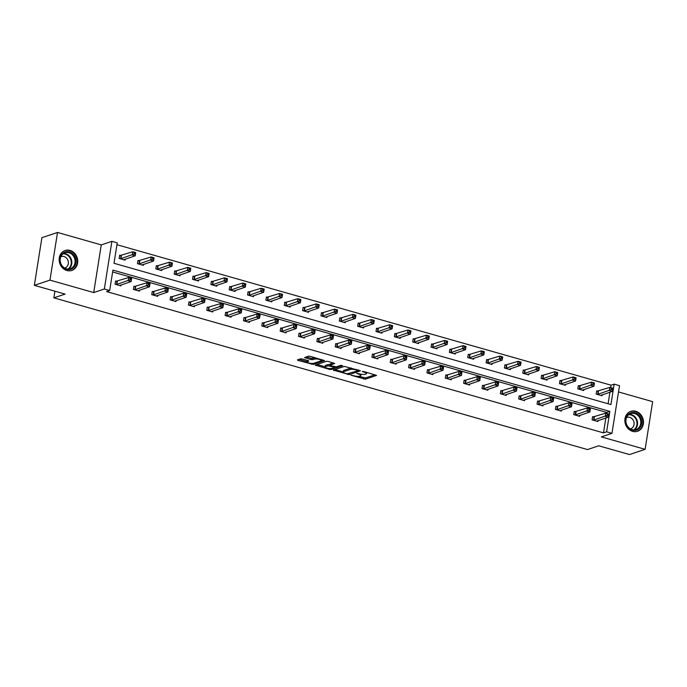 <?xml version="1.0" encoding="UTF-8"?>
<svg xmlns="http://www.w3.org/2000/svg" width="687" height="687" viewBox="0 0 687 687"><rect width="100%" height="100%" fill="white"/><g stroke="black" fill="none" stroke-linecap="round" stroke-linejoin="round"><path stroke-width="1.03" d="M350.971 375.214L365.381 379.198L376.57 375.385L363.612 371.487L362.264 371.487L364.333 372.225A4.234 1.056 -171 0 1 366.557 373.548A4.234 1.056 -171 0 1 366.068 373.934L365.149 374.243A4.234 1.056 -171 0 1 359.49 373.848L356.673 373.307L358.64 374.132A4.234 1.056 -171 0 1 360.855 375.454A4.234 1.056 -171 0 1 360.366 375.841L359.447 376.15A4.234 1.056 -171 0 1 353.796 375.755L350.971 375.214M70.031 250.42A10.511 9.171 -108.5 0 1 77.708 260.313A10.511 9.171 -108.5 0 1 71.774 270.438A10.511 9.171 -108.5 0 1 66.854 270.515A10.511 9.171 -108.5 0 1 59.176 260.622A10.511 9.171 -108.5 0 1 65.11 250.506A10.511 9.171 -108.5 0 1 70.031 250.42M635.767 411.264A10.511 9.171 -108.5 0 1 643.444 421.157A10.511 9.171 -108.5 0 1 637.502 431.281A10.511 9.171 -108.5 0 1 632.581 431.359A10.511 9.171 -108.5 0 1 624.904 421.466A10.511 9.171 -108.5 0 1 630.838 411.341A10.511 9.171 -108.5 0 1 635.767 411.264M57.519 232.455L49.962 280.124L93.715 292.559L101.264 244.898L57.519 232.455L41.898 237.676L34.35 285.345L65.11 294.088L53.861 297.849L587.488 449.556L598.729 445.803L629.481 454.545L645.102 449.324L652.65 401.655L618.523 391.951M34.35 285.345L49.962 280.124M302.306 358.975L300.537 358.846L297.437 359.885L297.978 360.417L313.375 364.411L324.556 360.606L310.241 356.321L308.472 356.192L304.581 357.566L311.108 359.636L314.732 359.138A3.538 0.885 -171 0 1 318.725 359.284A3.538 0.885 -171 0 1 321.31 360.572A3.538 0.885 -171 0 1 320.906 360.898L313.641 363.32A3.538 0.885 -171 0 1 309.639 363.174A3.538 0.885 -171 0 1 307.055 361.894A3.538 0.885 -171 0 1 307.467 361.568L308.824 361.044L308.137 360.632L302.306 358.975M610.657 387.605L611.044 385.192L614.161 384.145L619.519 385.665L611.962 433.334L601.348 436.889L645.102 449.324M611.962 433.334L606.612 431.814L609.85 411.393L112.926 270.111L109.688 290.532L104.338 289.012L111.887 241.343L117.237 242.863L114.008 263.284L610.932 404.566L614.161 384.145M109.688 290.532L106.562 291.58L603.495 432.862L606.612 431.814M93.715 292.559L104.338 289.012M333.341 370.095L349.279 374.621L360.46 370.808L344.376 366.403L333.341 370.095M329.554 369.391L315.239 365.106L326.428 361.302L328.197 361.422L334.715 363.492L330.095 365.106L330.636 365.639L336.269 366.867L340.924 365.304L342.65 365.682L331.323 369.52L329.554 369.391L329.691 368.558M54.917 291.194L53.861 297.849M139.298 260.828L137.984 260.459L137.469 263.679L143.351 265.345L143.506 264.392M175.992 271.262L174.678 270.893L174.172 274.113L180.046 275.779L180.2 274.826M212.687 281.696L211.373 281.327L210.866 284.547L216.749 286.213L216.894 285.251M249.39 292.13L248.067 291.752L247.56 294.972L253.443 296.647L253.589 295.685M286.084 302.563L284.77 302.186L284.255 305.406L290.137 307.08L290.292 306.119M322.778 312.997L321.464 312.619L320.949 315.84L326.832 317.514L326.986 316.552M359.473 323.431L358.159 323.053L357.652 326.273L363.526 327.948L363.681 326.986M396.167 333.865L394.853 333.487L394.347 336.707L400.229 338.382L400.375 337.42M432.87 344.299L431.548 343.921L431.041 347.141L436.923 348.816L437.069 347.854M469.564 354.724L468.242 354.355L467.735 357.575L473.618 359.249L473.772 358.288M506.259 365.158L504.945 364.788L504.43 368.009L510.312 369.683L510.467 368.721M542.953 375.591L541.639 375.222L541.124 378.443L547.007 380.109L547.161 379.155M579.648 386.025L578.334 385.656L577.827 388.876L583.701 390.542L583.856 389.589M608.098 403.758L609.927 392.217M611.044 385.192L116.945 244.718M597.999 391.247L596.685 390.869L596.17 394.089L602.052 395.764L602.207 394.802M561.305 380.813L559.982 380.435L559.476 383.655L565.358 385.33L565.513 384.368M524.61 370.379L523.288 370.001L522.781 373.221L528.664 374.896L528.81 373.934M487.907 359.945L486.594 359.567L486.087 362.788L491.961 364.462L492.115 363.5M451.213 349.511L449.899 349.133L449.384 352.362L455.266 354.028L455.421 353.066M414.519 339.077L413.205 338.708L412.689 341.928L418.572 343.594L418.727 342.633M377.824 328.644L376.51 328.274L375.995 331.495L381.878 333.161L382.032 332.207M341.13 318.21L339.807 317.841L339.301 321.061L345.183 322.727L345.329 321.774M304.427 307.776L303.113 307.407L302.606 310.627L308.489 312.302L308.635 311.34M267.732 297.342L266.419 296.973L265.912 300.193L271.786 301.868L271.94 300.906M231.038 286.917L229.724 286.539L229.209 289.759L235.091 291.434L235.246 290.472M194.344 276.483L193.03 276.105L192.515 279.326L198.397 281L198.552 280.038M157.649 266.049L156.327 265.671L155.82 268.892L161.703 270.566L161.849 269.605M120.946 255.616L119.632 255.238L119.126 258.458L125.008 260.133L125.154 259.171M101.264 244.898L111.887 241.343M606.578 413.376L606.724 412.44L112.634 271.966M606.724 412.44L609.85 411.393M603.495 432.862L605.848 417.988M121.075 284.942L120.921 285.895L115.047 284.229L115.553 281.009L116.867 281.378M139.427 290.154L139.272 291.116L133.39 289.442L133.905 286.221L135.219 286.599M157.77 295.367L157.624 296.329L151.741 294.663L152.248 291.443L153.562 291.812M176.121 300.588L175.966 301.55L170.084 299.875L170.599 296.655L171.913 297.033M194.464 305.801L194.318 306.763L188.436 305.088L188.942 301.868L190.265 302.246M212.815 311.022L212.661 311.984L206.778 310.309L207.294 307.089L208.608 307.458M231.167 316.235L231.012 317.196L225.13 315.522L225.637 312.302L226.959 312.679M249.51 321.456L249.364 322.418L243.481 320.743L243.988 317.523L245.302 317.892M267.861 326.668L267.707 327.63L261.824 325.956L262.34 322.735L263.653 323.113M286.204 331.89L286.058 332.843L280.176 331.177L280.682 327.957L282.005 328.326M304.556 337.102L304.401 338.064L298.519 336.39L299.034 333.169L300.348 333.547M322.907 342.324L322.753 343.277L316.87 341.611L317.377 338.39L318.699 338.76M341.25 347.536L341.096 348.498L335.222 346.823L335.728 343.603L337.042 343.981M359.602 352.749L359.447 353.711L353.565 352.045L354.08 348.824L355.394 349.194M377.944 357.97L377.798 358.932L371.916 357.257L372.423 354.037L373.745 354.415M396.296 363.183L396.141 364.144L390.259 362.478L390.774 359.249L392.088 359.627M414.647 368.404L414.493 369.366L408.61 367.691L409.117 364.471L410.44 364.84M432.99 373.616L432.836 374.578L426.962 372.904L427.469 369.683L428.782 370.061M451.342 378.838L451.187 379.799L445.305 378.125L445.82 374.904L447.134 375.274M469.685 384.05L469.539 385.012L463.656 383.337L464.163 380.117L465.477 380.495M488.036 389.271L487.882 390.233L481.999 388.559L482.514 385.338L483.828 385.708M506.388 394.484L506.233 395.446L500.351 393.771L500.857 390.551L502.18 390.929M524.731 399.705L524.576 400.658L518.702 398.992L519.209 395.772L520.523 396.141M543.082 404.918L542.928 405.88L537.045 404.205L537.56 400.985L538.874 401.363M561.425 410.139L561.279 411.092L555.397 409.426L555.903 406.206L557.217 406.575M579.776 415.352L579.622 416.313L573.739 414.639L574.255 411.419L575.569 411.796M598.128 420.564L597.973 421.526L592.091 419.86L592.598 416.64L593.92 417.009M358.597 376.304L365.587 377.91L375.059 374.741M358.159 370.43L358.949 370.164M334.904 369.572L343.225 371.933M347.098 373.848L358.021 370.697L355.969 369.846A4.234 1.056 -171 0 0 350.31 369.451L343.689 371.667A4.234 1.056 -171 0 0 343.208 372.053A4.234 1.056 -171 0 0 345.424 373.376L347.098 373.848M351.366 368.009A4.234 1.056 -171 0 0 350.516 368.163L350.31 369.451M343.208 372.053L343.406 370.765A4.234 1.056 -171 0 1 343.895 370.379L350.516 368.163M325.071 366.772L316.956 364.462M333.204 362.848L330.249 364.101M335.471 366.91L334.363 367.279M325.449 366.66A3.538 0.885 -171 0 0 325.037 366.987A3.538 0.885 -171 0 0 327.622 368.266A3.538 0.885 -171 0 0 331.623 368.421L334.183 367.562L333.642 367.03L328.008 365.802L325.449 366.66L325.647 365.372A3.538 0.885 -171 0 0 325.243 365.699L325.037 366.987M325.647 365.372L328.214 364.514L330.026 364.66M307.39 360.417A3.538 0.885 -171 0 0 307.261 360.606L307.055 361.894M315.316 357.764A3.538 0.885 -171 0 0 314.929 357.85L314.732 359.138M306.299 356.922L311.314 358.348L314.929 357.85M321.318 360.538L323.045 359.962M299 359.361L307.098 361.663M600.739 395.386L612.272 391.435L609.335 390.602L609.841 387.382L596.608 391.341M611.387 388.327L609.841 387.382L612.787 388.215L612.272 391.435L612.564 388.662L611.387 388.327L611.181 389.615L612.357 389.95M611.181 389.615L597.484 394.467M612.564 388.662L612.787 388.215M592.529 417.103L605.762 413.145L608.708 413.978L608.193 417.198L596.659 421.157M608.278 415.712L608.193 417.198L605.256 416.365L605.762 413.145L607.308 414.089L607.102 415.377L608.278 415.712L608.484 414.424L607.308 414.089M593.405 420.229L607.102 415.377M608.708 413.978L608.484 414.424M582.387 390.173L593.929 386.223L590.983 385.381L591.498 382.161L578.256 386.12M593.036 383.106L591.498 382.161L594.435 382.994L593.929 386.223L594.212 383.44L593.036 383.106L592.838 384.394L594.015 384.729M592.838 384.394L579.141 389.246M594.212 383.44L594.435 382.994M564.044 384.952L575.577 381.002L572.64 380.169L573.147 376.948L559.914 380.907M574.693 377.893L573.147 376.948L576.092 377.781L575.577 381.002L575.869 378.228L574.693 377.893L574.487 379.181L575.663 379.516M574.487 379.181L560.79 384.033M575.869 378.228L576.092 377.781M574.177 411.891L587.419 407.932L590.356 408.765L589.85 411.985L578.308 415.936M589.927 410.5L589.85 411.985L586.904 411.152L587.419 407.932L588.957 408.877L588.75 410.165L589.927 410.5L590.133 409.212L588.957 408.877M575.062 415.017L588.75 410.165M590.356 408.765L590.133 409.212M555.835 406.67L569.068 402.711L572.005 403.544L571.498 406.764L559.957 410.723M571.584 405.278L571.498 406.764L568.561 405.931L569.068 402.711L570.614 403.655L570.408 404.944L571.584 405.278L571.782 403.99L570.614 403.655M556.71 409.796L570.408 404.944M572.005 403.544L571.782 403.99M641.237 419.087A9.094 7.935 -108.5 0 1 636.454 430.139A9.094 7.935 -108.5 0 1 626.106 423.87A9.094 7.935 -108.5 0 1 630.898 412.818A9.094 7.935 -108.5 0 1 641.237 419.087M626.355 423.802A8.424 7.342 71.5 0 0 636.033 429.573A8.424 7.342 71.5 0 0 640.361 419.371A8.424 7.342 71.5 0 0 630.692 413.6A8.424 7.342 71.5 0 0 626.355 423.802M630.357 428.894A5.994 5.23 71.5 0 0 630.7 428.791A5.994 5.23 71.5 0 0 633.792 421.526A5.994 5.23 71.5 0 0 626.905 417.421A5.994 5.23 71.5 0 0 626.561 417.55M636.256 431.591A10.442 9.111 71.5 0 0 636.986 431.384A10.442 9.111 71.5 0 0 642.362 418.727A10.442 9.111 71.5 0 0 630.365 411.573A10.442 9.111 71.5 0 0 629.661 411.848M75.51 258.243A9.094 7.935 -108.5 0 1 70.718 269.295A9.094 7.935 -108.5 0 1 60.379 263.027A9.094 7.935 -108.5 0 1 65.162 251.974A9.094 7.935 -108.5 0 1 75.51 258.243M60.628 262.958A8.424 7.342 71.5 0 0 70.297 268.729A8.424 7.342 71.5 0 0 74.634 258.527A8.424 7.342 71.5 0 0 64.964 252.756A8.424 7.342 71.5 0 0 60.628 262.958M64.621 268.05A5.994 5.23 71.5 0 0 64.973 267.947A5.994 5.23 71.5 0 0 68.056 260.682A5.994 5.23 71.5 0 0 61.169 256.577A5.994 5.23 71.5 0 0 60.834 256.706M70.521 270.747A10.442 9.111 71.5 0 0 71.25 270.541A10.442 9.111 71.5 0 0 76.626 257.891A10.442 9.111 71.5 0 0 64.63 250.729A10.442 9.111 71.5 0 0 63.925 251.004M545.693 379.739L557.234 375.789L554.289 374.947L554.804 371.727L541.562 375.686M556.341 372.672L554.804 371.727L557.741 372.569L557.234 375.789L557.518 373.007L556.341 372.672L556.135 373.96L557.312 374.295M556.135 373.96L542.447 378.812M557.518 373.007L557.741 372.569M537.483 401.457L550.716 397.498L553.662 398.331L553.147 401.552L541.614 405.502M553.233 400.066L553.147 401.552L550.21 400.719L550.716 397.498L552.262 398.443L552.056 399.731L553.233 400.066L553.439 398.778L552.262 398.443M538.359 404.583L552.056 399.731M553.662 398.331L553.439 398.778M527.341 374.518L538.883 370.568L535.946 369.735L536.453 366.514L523.219 370.473M537.998 367.459L536.453 366.514L539.389 367.347L538.883 370.568L539.175 367.794L537.998 367.459L537.792 368.747L538.969 369.082M537.792 368.747L524.095 373.599M539.175 367.794L539.389 367.347M519.132 396.236L532.373 392.277L535.31 393.11L534.804 396.339L523.262 400.289M534.89 394.845L534.804 396.339L531.858 395.497L532.373 392.277L533.911 393.222L533.713 394.51L534.89 394.845L535.087 393.557L533.911 393.222M520.016 399.362L533.713 394.51M535.31 393.11L535.087 393.557M508.998 369.305L520.531 365.355L517.594 364.514L518.101 361.293L504.868 365.252M519.647 362.238L518.101 361.293L521.047 362.135L520.531 365.355L520.823 362.573L519.647 362.238L519.441 363.526L520.617 363.861M519.441 363.526L505.752 368.378M520.823 362.573L521.047 362.135M500.789 391.023L514.022 387.064L516.967 387.897L516.452 391.118L504.919 395.068M516.538 389.632L516.452 391.118L513.515 390.285L514.022 387.064L515.568 388.009L515.362 389.297L516.538 389.632L516.744 388.344L515.568 388.009M501.665 394.149L515.362 389.297M516.967 387.897L516.744 388.344M490.647 364.093L502.188 360.134L499.243 359.301L499.758 356.081L486.516 360.04M501.295 357.025L499.758 356.081L502.695 356.914L502.188 360.134L502.472 357.36L501.295 357.025L501.098 358.313L502.274 358.648M501.098 358.313L487.401 363.165M502.472 357.36L502.695 356.914M482.437 385.802L495.679 381.843L498.616 382.685L498.109 385.905L486.568 389.855M498.187 384.411L498.109 385.905L495.164 385.063L495.679 381.843L497.216 382.788L497.01 384.076L498.187 384.411L498.393 383.123L497.216 382.788M483.322 388.928L497.01 384.076M498.616 382.685L498.393 383.123M472.304 358.872L483.837 354.921L480.9 354.08L481.407 350.859L468.173 354.818M482.952 351.804L481.407 350.859L484.352 351.701L483.837 354.921L484.129 352.139L482.952 351.804L482.746 353.101L483.923 353.427M482.746 353.101L469.049 357.953M484.129 352.139L484.352 351.701M464.094 380.589L477.328 376.631L480.265 377.464L479.758 380.684L468.216 384.634M479.844 379.198L479.758 380.684L476.821 379.851L477.328 376.631L478.873 377.575L478.667 378.863L479.844 379.198L480.041 377.91L478.873 377.575M464.97 383.715L478.667 378.863M480.265 377.464L480.041 377.91M453.952 353.659L465.494 349.7L462.549 348.867L463.064 345.647L449.822 349.606M464.601 346.592L463.064 345.647L466.001 346.48L465.494 349.7L465.777 346.926L464.601 346.592L464.395 347.88L465.571 348.215M464.395 347.88L450.706 352.732M465.777 346.926L466.001 346.48M445.743 375.368L458.976 371.409L461.922 372.251L461.406 375.471L449.873 379.422M461.492 373.977L461.406 375.471L458.469 374.63L458.976 371.409L460.522 372.354L460.316 373.642L461.492 373.977L461.698 372.689L460.522 372.354M446.619 378.494L460.316 373.642M461.922 372.251L461.698 372.689M435.601 348.438L447.143 344.488L444.206 343.655L444.712 340.426L431.479 344.393M446.258 341.379L444.712 340.426L447.649 341.267L447.143 344.488L447.435 341.714L446.258 341.379L446.052 342.667L447.228 343.002M446.052 342.667L432.355 347.519M447.435 341.714L447.649 341.267M417.258 343.225L428.791 339.266L425.854 338.433L426.361 335.213L413.127 339.172M427.907 336.158L426.361 335.213L429.306 336.046L428.791 339.266L429.083 336.493L427.907 336.158L427.7 337.446L428.877 337.781M427.7 337.446L414.012 342.298M429.083 336.493L429.306 336.046M398.907 338.004L410.448 334.054L407.503 333.221L408.018 330L394.776 333.959M409.555 330.945L408.018 330L410.955 330.833L410.448 334.054L410.732 331.28L409.555 330.945L409.358 332.233L410.534 332.568M409.358 332.233L395.66 337.085M410.732 331.28L410.955 330.833M380.564 332.791L392.097 328.841L389.16 328L389.666 324.779L376.433 328.738M391.212 325.724L389.666 324.779L392.612 325.612L392.097 328.841L392.389 326.059L391.212 325.724L391.006 327.012L392.183 327.347M391.006 327.012L377.309 331.864M392.389 326.059L392.612 325.612M362.212 327.57L373.754 323.62L370.808 322.787L371.323 319.567L358.082 323.525M372.861 320.511L371.323 319.567L374.26 320.4L373.754 323.62L374.037 320.846L372.861 320.511L372.655 321.799L373.831 322.134M372.655 321.799L358.966 326.651M374.037 320.846L374.26 320.4M343.861 322.358L355.402 318.407L352.465 317.566L352.972 314.345L339.739 318.304M354.518 315.29L352.972 314.345L355.918 315.187L355.402 318.407L355.694 315.625L354.518 315.29L354.312 316.578L355.488 316.913M354.312 316.578L340.615 321.43M355.694 315.625L355.918 315.187M325.518 317.136L337.059 313.186L334.114 312.353L334.629 309.133L321.387 313.092M336.166 310.077L334.629 309.133L337.566 309.966L337.059 313.186L337.343 310.412L336.166 310.077L335.96 311.366L337.137 311.7M335.96 311.366L322.272 316.218M337.343 310.412L337.566 309.966M307.166 311.924L318.708 307.974L315.762 307.132L316.278 303.912L303.036 307.87M317.815 304.856L316.278 303.912L319.215 304.753L318.708 307.974L318.991 305.191L317.815 304.856L317.617 306.144L318.794 306.479M317.617 306.144L303.92 310.996M318.991 305.191L319.215 304.753M288.823 306.711L300.356 302.752L297.419 301.919L297.926 298.699L284.693 302.658M299.472 299.644L297.926 298.699L300.872 299.532L300.356 302.752L300.648 299.979L299.472 299.644L299.266 300.932L300.442 301.267M299.266 300.932L285.569 305.784M300.648 299.979L300.872 299.532M270.472 301.49L282.013 297.54L279.068 296.698L279.583 293.478L266.341 297.437M281.12 294.422L279.583 293.478L282.52 294.319L282.013 297.54L282.297 294.757L281.12 294.422L280.914 295.711L282.091 296.045M280.914 295.711L267.226 300.571M282.297 294.757L282.52 294.319M427.391 370.156L440.633 366.197L443.57 367.03L443.063 370.25L431.522 374.209M443.149 368.764L443.063 370.25L440.118 369.417L440.633 366.197L442.17 367.141L441.973 368.43L443.149 368.764L443.347 367.476L442.17 367.141M428.276 373.281L441.973 368.43M443.57 367.03L443.347 367.476M409.048 364.934L422.282 360.976L425.227 361.817L424.712 365.037L413.179 368.988M424.798 363.543L424.712 365.037L421.775 364.196L422.282 360.976L423.827 361.929L423.621 363.217L424.798 363.543L425.004 362.255L423.827 361.929M409.924 368.069L423.621 363.217M425.227 361.817L425.004 362.255M390.697 359.722L403.939 355.763L406.876 356.596L406.369 359.816L394.827 363.775M406.446 358.331L406.369 359.816L403.424 358.983L403.939 355.763L405.476 356.708L405.27 357.996L406.446 358.331L406.652 357.042L405.476 356.708M391.581 362.848L405.27 357.996M406.876 356.596L406.652 357.042M372.354 354.509L385.587 350.542L388.524 351.383L388.018 354.604L376.476 358.554M388.103 353.118L388.018 354.604L385.081 353.771L385.587 350.542L387.133 351.495L386.927 352.783L388.103 353.118L388.301 351.83L387.133 351.495M373.23 357.635L386.927 352.783M388.524 351.383L388.301 351.83M354.003 349.288L367.236 345.329L370.181 346.162L369.666 349.382L358.133 353.341M369.752 347.897L369.666 349.382L366.729 348.549L367.236 345.329L368.782 346.274L368.575 347.562L369.752 347.897L369.958 346.609L368.782 346.274M354.887 352.414L368.575 347.562M370.181 346.162L369.958 346.609M335.651 344.075L348.893 340.117L351.83 340.95L351.323 344.17L339.782 348.12M351.409 342.684L351.323 344.17L348.378 343.337L348.893 340.117L350.43 341.061L350.233 342.349L351.409 342.684L351.607 341.396L350.43 341.061M336.536 347.201L350.233 342.349M351.83 340.95L351.607 341.396M317.308 338.854L330.541 334.895L333.487 335.728L332.972 338.957L321.439 342.907M333.058 337.463L332.972 338.957L330.035 338.116L330.541 334.895L332.087 335.84L331.881 337.128L333.058 337.463L333.264 336.175L332.087 335.84M318.184 341.98L331.881 337.128M333.487 335.728L333.264 336.175M298.957 333.642L312.199 329.683L315.135 330.516L314.629 333.736L303.087 337.686M314.706 332.25L314.629 333.736L311.683 332.903L312.199 329.683L313.736 330.627L313.53 331.915L314.706 332.25L314.912 330.962L313.736 330.627M299.841 336.767L313.53 331.915M315.135 330.516L314.912 330.962M280.614 328.42L293.847 324.462L296.784 325.303L296.277 328.523L284.736 332.474M296.363 327.029L296.277 328.523L293.34 327.682L293.847 324.462L295.393 325.406L295.187 326.694L296.363 327.029L296.569 325.741L295.393 325.406M281.49 331.546L295.187 326.694M296.784 325.303L296.569 325.741M262.262 323.208L275.496 319.249L278.441 320.082L277.926 323.302L266.393 327.252M278.012 321.817L277.926 323.302L274.989 322.469L275.496 319.249L277.041 320.194L276.835 321.482L278.012 321.817L278.218 320.528L277.041 320.194M263.147 326.334L276.835 321.482M278.441 320.082L278.218 320.528M252.129 296.277L263.662 292.318L260.725 291.486L261.232 288.265L247.998 292.224M262.778 289.21L261.232 288.265L264.177 289.098L263.662 292.318L263.954 289.545L262.778 289.21L262.571 290.498L263.748 290.833M262.571 290.498L248.874 295.35M263.954 289.545L264.177 289.098M243.911 317.987L257.153 314.028L260.09 314.869L259.583 318.09L248.041 322.04M259.669 316.595L259.583 318.09L256.637 317.248L257.153 314.028L258.69 314.972L258.492 316.26L259.669 316.595L259.866 315.307L258.69 314.972M244.795 321.112L258.492 316.26M260.09 314.869L259.866 315.307M233.778 291.056L245.319 287.106L242.374 286.264L242.889 283.044L229.647 287.003M244.426 283.997L242.889 283.044L245.826 283.886L245.319 287.106L245.602 284.324L244.426 283.997L244.22 285.285L245.396 285.62M244.22 285.285L230.531 290.137M245.602 284.324L245.826 283.886M225.568 312.774L238.801 308.815L241.747 309.648L241.231 312.868L229.698 316.827M241.317 311.383L241.231 312.868L238.295 312.035L238.801 308.815L240.347 309.76L240.141 311.048L241.317 311.383L241.523 310.095L240.347 309.76M226.444 315.9L240.141 311.048M241.747 309.648L241.523 310.095M215.426 285.844L226.968 281.885L224.031 281.052L224.537 277.831L211.295 281.79M226.075 278.776L224.537 277.831L227.474 278.664L226.968 281.885L227.251 279.111L226.075 278.776L225.877 280.064L227.053 280.399M225.877 280.064L212.18 284.916M227.251 279.111L227.474 278.664M207.216 307.553L220.458 303.594L223.395 304.435L222.889 307.656L211.347 311.606M222.966 306.162L222.889 307.656L219.943 306.814L220.458 303.594L221.995 304.539L221.789 305.835L222.966 306.162L223.172 304.873L221.995 304.539M208.101 310.687L221.789 305.835M223.395 304.435L223.172 304.873M197.083 280.622L208.616 276.672L205.679 275.839L206.186 272.619L192.953 276.578M207.732 273.563L206.186 272.619L209.131 273.452L208.616 276.672L208.908 273.898L207.732 273.563L207.526 274.852L208.702 275.186M207.526 274.852L193.828 279.703M208.908 273.898L209.131 273.452M188.873 302.34L202.107 298.381L205.052 299.214L204.537 302.435L192.995 306.393M204.623 300.949L204.537 302.435L201.6 301.602L202.107 298.381L203.653 299.326L203.446 300.614L204.623 300.949L204.829 299.661L203.653 299.326M189.749 305.466L203.446 300.614M205.052 299.214L204.829 299.661M178.732 275.41L190.273 271.451L187.328 270.618L187.843 267.398L174.601 271.356M189.38 268.342L187.843 267.398L190.78 268.231L190.273 271.451L190.557 268.677L189.38 268.342L189.174 269.63L190.351 269.965M189.174 269.63L175.486 274.482M190.557 268.677L190.78 268.231M170.522 297.127L183.755 293.16L186.701 294.002L186.194 297.222L174.653 301.172M186.271 295.736L186.194 297.222L183.249 296.389L183.755 293.16L185.301 294.113L185.095 295.401L186.271 295.736L186.478 294.448L185.301 294.113M171.406 300.253L185.095 295.401M186.701 294.002L186.478 294.448M160.389 270.189L171.922 266.238L168.985 265.405L169.491 262.185L156.258 266.144M171.037 263.13L169.491 262.185L172.437 263.018L171.922 266.238L172.214 263.464L171.037 263.13L170.831 264.418L172.008 264.753M170.831 264.418L157.134 269.27M172.214 263.464L172.437 263.018M152.171 291.906L165.412 287.947L168.349 288.78L167.843 292.001L156.301 295.96M167.929 290.515L167.843 292.001L164.897 291.168L165.412 287.947L166.95 288.892L166.752 290.18L167.929 290.515L168.126 289.227L166.95 288.892M153.055 295.032L166.752 290.18M168.349 288.78L168.126 289.227M142.037 264.976L153.579 261.026L150.633 260.184L151.149 256.964L137.907 260.923M152.686 257.908L151.149 256.964L154.086 257.805L153.579 261.026L153.862 258.243L152.686 257.908L152.48 259.197L153.656 259.531M152.48 259.197L138.791 264.048M153.862 258.243L154.086 257.805M133.828 286.694L147.061 282.735L150.006 283.568L149.491 286.788L137.958 290.738M149.577 285.303L149.491 286.788L146.554 285.955L147.061 282.735L148.607 283.679L148.401 284.968L149.577 285.303L149.783 284.014L148.607 283.679M134.704 289.82L148.401 284.968M150.006 283.568L149.783 284.014M123.686 259.755L135.227 255.804L132.29 254.971L132.797 251.751L119.555 255.71M134.334 252.696L132.797 251.751L135.734 252.584L135.227 255.804L135.511 253.031L134.334 252.696L134.137 253.984L135.313 254.319M134.137 253.984L120.44 258.836M135.511 253.031L135.734 252.584M115.476 281.472L128.718 277.514L131.655 278.347L131.148 281.567L119.607 285.526M131.226 280.081L131.148 281.567L128.203 280.734L128.718 277.514L130.255 278.458L130.049 279.746L131.226 280.081L131.432 278.793L130.255 278.458M116.361 284.598L130.049 279.746M131.655 278.347L131.432 278.793M358.717 373.625L358.64 374.132M364.419 371.719L364.333 372.225M365.587 377.91L365.381 379.198M363.818 377.79L363.612 379.078M349.443 373.565L349.279 374.621M347.596 373.951L347.51 374.501M334.002 369.872L333.882 370.628M357.721 369.821L357.644 370.327M356.046 369.34L355.969 369.846M343.895 370.379L343.689 371.667M316.054 364.763L315.934 365.518M330.292 363.818L330.095 365.106M331.495 368.455L331.323 369.52M333.719 366.523L333.642 367.03M329.975 364.642L329.777 365.931M328.214 364.514L328.008 365.802M307.639 360.486L307.467 361.568M313.074 358.468L312.877 359.756M311.314 358.348L311.108 359.636M305.397 357.223L305.277 357.979M313.538 363.354L313.375 364.411M311.735 363.466L311.606 364.29M298.098 359.662L297.978 360.417M598.48 391.178L597.965 394.398M598.162 391.229L597.647 394.45M593.568 420.221L594.075 417M593.886 420.169L594.392 416.949M580.129 385.965L579.622 389.185M579.811 386.017L579.304 389.237M561.786 380.744L561.27 383.964M561.459 380.796L560.953 384.024M575.217 415L575.732 411.779M575.534 414.948L576.049 411.728M556.874 409.787L557.38 406.567M557.191 409.735L557.698 406.515M629.137 414.364A8.424 7.342 -108.5 0 1 637.107 420.453A8.424 7.342 -108.5 0 1 634.333 429.89M633.672 429.899A8.141 7.102 71.5 0 0 636.574 420.633A8.141 7.102 71.5 0 0 628.614 414.759M63.41 253.52A8.424 7.342 -108.5 0 1 71.379 259.609A8.424 7.342 -108.5 0 1 68.597 269.046M67.936 269.055A8.141 7.102 71.5 0 0 70.838 259.789A8.141 7.102 71.5 0 0 62.878 253.915M543.434 375.531L542.928 378.752M543.116 375.583L542.601 378.803M538.522 404.566L539.037 401.345M538.84 404.514L539.355 401.294M525.083 370.31L524.576 373.53M524.765 370.37L524.258 373.591M520.179 399.353L520.686 396.133M520.497 399.302L521.004 396.081M506.74 365.098L506.225 368.318M506.422 365.149L505.907 368.369M501.828 394.14L502.334 390.92M502.145 394.08L502.661 390.86M488.388 359.876L487.882 363.097M488.071 359.936L487.564 363.157M483.476 388.919L483.992 385.699M483.803 388.868L484.309 385.647M470.045 354.664L469.53 357.884M469.719 354.715L469.212 357.936M465.133 383.707L465.64 380.486M465.451 383.647L465.958 380.426M451.694 349.443L451.187 352.671M451.376 349.503L450.861 352.723M446.782 378.485L447.297 375.265M447.1 378.434L447.615 375.214M433.342 344.23L432.836 347.45M433.025 344.281L432.518 347.502M415 339.017L414.484 342.238M414.682 339.069L414.167 342.289M396.648 333.796L396.141 337.016M396.33 333.848L395.824 337.068M378.305 328.584L377.79 331.804M377.979 328.635L377.472 331.855M359.954 323.362L359.447 326.583M359.636 323.414L359.121 326.643M341.602 318.15L341.096 321.37M341.284 318.201L340.778 321.422M323.259 312.928L322.744 316.149M322.942 312.989L322.426 316.209M304.908 307.716L304.401 310.936M304.59 307.767L304.083 310.988M286.565 302.495L286.05 305.715M286.239 302.555L285.732 305.775M268.213 297.282L267.707 300.502M267.896 297.334L267.38 300.554M428.439 373.273L428.946 370.053M428.757 373.213L429.263 369.992M410.087 368.052L410.594 364.831M410.405 368L410.92 364.78M391.736 362.839L392.251 359.619M392.062 362.788L392.569 359.567M373.393 357.618L373.9 354.398M373.711 357.566L374.217 354.346M355.042 352.405L355.557 349.185M355.359 352.354L355.875 349.133M336.699 347.184L337.205 343.964M337.016 347.133L337.523 343.912M318.347 341.971L318.854 338.751M318.665 341.92L319.18 338.7M299.996 336.759L300.511 333.53M300.322 336.699L300.829 333.478M281.653 331.538L282.159 328.317M281.971 331.486L282.477 328.266M263.301 326.325L263.817 323.105M263.619 326.265L264.134 323.045M249.862 292.061L249.355 295.29M249.544 292.121L249.037 295.341M244.958 321.104L245.465 317.883M245.276 321.052L245.783 317.832M231.519 286.848L231.004 290.069M231.201 286.9L230.686 290.12M226.607 315.891L227.114 312.671M226.925 315.831L227.44 312.611M213.168 281.636L212.661 284.856M212.85 281.687L212.343 284.907M208.255 310.67L208.771 307.45M208.582 310.618L209.088 307.398M194.825 276.414L194.309 279.635M194.498 276.466L193.992 279.686M189.913 305.457L190.419 302.237M190.23 305.406L190.737 302.177M176.473 271.202L175.966 274.422M176.155 271.253L175.64 274.474M171.561 300.236L172.076 297.016M171.879 300.185L172.394 296.964M158.122 265.981L157.615 269.201M157.804 266.032L157.297 269.252M153.218 295.024L153.725 291.803M153.536 294.972L154.043 291.752M139.779 260.768L139.263 263.988M139.461 260.82L138.946 264.04M134.867 289.802L135.373 286.582M135.184 289.751L135.7 286.531M121.427 255.547L120.921 258.767M121.11 255.607L120.603 258.827M116.515 284.59L117.03 281.369M116.842 284.538L117.348 281.318M361.053 374.2L360.855 375.454M366.738 372.38L366.557 373.548M358.228 369.958L358.125 370.611M330.146 363.938L329.94 365.226M334.449 366.729L334.337 367.442M321.482 359.516L321.31 360.572M630.365 411.573L629.876 411.736M636.986 431.384L636.497 431.539M64.63 250.729L64.149 250.892M71.25 270.541L70.77 270.695"/></g></svg>

